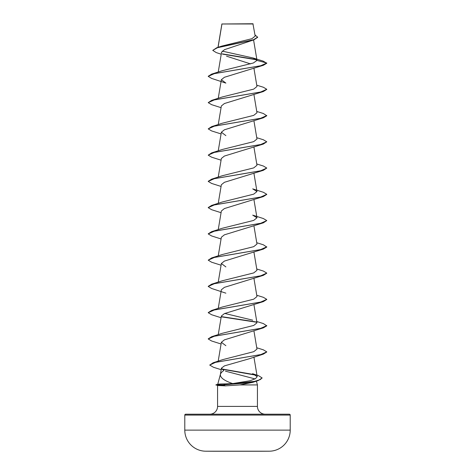 <?xml version="1.0" encoding="UTF-8"?>
<svg xmlns="http://www.w3.org/2000/svg" width="475" height="475" viewBox="0 0 475 475"><rect width="100%" height="100%" fill="white"/><g stroke="black" fill="none" stroke-linecap="round" stroke-linejoin="round"><path stroke-width="0.71" d="M269.254 451.202L260.561 451.202L269.254 451.202A5271.17 5271.17 0 0 1 260.561 451.25L214.439 451.25A5271.17 5271.17 0 0 1 205.746 451.202L269.254 451.202A21.084 21.084 0 0 0 290.213 430.118L290.213 415.085L184.787 415.085L184.787 430.118L290.213 430.118M205.746 451.202L214.439 451.202L205.746 451.202A21.084 21.084 0 0 1 184.787 430.118M221.225 54.239L216.226 52.577L212.747 50.362L216.891 47.666L221.849 46.081L251.934 38.689L255.182 36.112L252.932 23.75L221.896 23.988M253.151 23.97L221.944 23.999L218.072 47.298M232.703 383.586L250.004 380.754L255.473 378.7L257.195 376.645L252.54 373.683L258.566 375.695L262.152 377.957L258.103 380.623L252.819 382.333L239.917 384.922L225.417 385.866L217.793 385.534L215.923 384.815L223.529 384.815L225.583 383.907L232.703 383.586C224.194 380.695 220.091 377.625 220.4 374.377C220.75 373.124 221.896 371.842 223.838 370.518L221.421 368.173L220.4 374.377M290.213 415.085A0.879 0.879 0 0 0 289.334 414.206L185.666 414.206A0.879 0.879 0 0 0 184.787 415.085M265.24 414.206A7.808 7.808 0 0 1 257.426 406.398L217.574 406.398A7.808 7.808 0 0 1 209.76 414.206M220.358 374.52L217.728 384.328M217.71 384.4C217.936 384.085 220.56 383.925 225.583 383.907M225.423 371.165L255.069 378.913M256.417 381.158L257.426 384.922L257.426 406.398M217.574 385.474L217.574 406.398M239.917 384.922L257.426 384.922M212.747 50.362L217.413 47.732L253.941 39.829L224.449 49.685L221.558 52.262L218.245 72.052M226.539 56.181L250.545 63.905M263.346 65.295L224.402 77.277L221.362 79.711L225.874 83.101L211.648 78.423L208.216 76.374L214.421 73.607L263.346 65.295L266.784 63.246L263.156 61.109L253.323 58.039L222.235 51.128M266.772 89.395L263.346 91.55L224.402 103.538L221.356 105.972L218.245 124.569M256.755 111.441L263.346 113.501L266.784 115.763L263.346 117.812L224.402 129.794L221.356 132.228L225.874 135.618M256.755 137.697L263.346 139.757L266.784 141.799L263.346 144.067L224.402 156.055L221.356 158.484L218.245 177.086M256.755 163.958L263.346 166.018L266.784 168.061L263.346 170.323L224.402 182.311L221.356 184.745L218.245 203.348M266.772 194.429L263.346 196.585L224.402 208.572L221.356 211.001L218.245 229.603M266.784 220.578L260.579 223.345L211.654 231.663L222.282 228.261L253.692 220.418L256.975 217.805L252.718 215.133L263.346 218.536L266.784 220.578L263.346 222.84L224.402 234.828L221.356 237.263L218.245 255.859M256.755 242.731L263.352 244.791L266.784 247.053L263.346 249.102L224.408 261.084L221.356 263.518L225.874 266.908M266.772 273.202L263.346 275.358L224.408 287.339L221.356 289.78L218.245 308.376M266.772 299.464L263.352 301.613L224.408 313.601L221.356 316.035L218.245 334.637M256.755 321.51L263.346 323.564L266.784 325.832L263.346 327.875L224.408 339.857L221.356 342.297L225.874 345.681M266.772 351.981L263.346 354.13L249.126 358.815L224.461 365.875L221.421 368.173M256.755 347.765L263.346 349.826L266.784 351.868L260.763 354.599L213.109 362.781L222.615 359.664L253.763 351.684L256.975 349.095L253.929 330.861M266.784 325.613L260.579 328.379L211.654 336.692L222.282 333.296L253.697 325.452L256.975 322.834L253.929 304.606M252.718 320.168L224.764 313.447M256.755 295.248L263.346 297.308L266.784 299.351L260.579 302.124L211.654 310.436L222.282 307.034L253.697 299.191L256.975 296.578L253.929 278.344M256.755 268.993L263.346 271.047L266.784 273.095L260.579 275.862L211.654 284.175L222.282 280.778L253.692 272.935L256.975 270.317L253.929 252.088M266.784 246.834L260.579 249.607L211.654 257.919L222.282 254.523L253.697 246.673L256.975 244.061L253.929 225.833M211.654 205.402L222.282 202.006L253.697 194.162L256.975 191.544L252.718 188.872L263.346 192.274L266.784 194.317L260.585 197.089L211.654 205.402L208.228 207.557M266.784 168.061L260.585 170.834L211.654 179.146L222.282 175.744L253.703 167.901L256.975 165.288L253.929 147.054M266.784 141.799L260.585 144.572L211.654 152.885L222.282 149.488L253.692 141.645L256.975 139.027L253.929 120.798M266.784 115.544L260.579 118.317L211.654 126.629L222.282 123.227L253.697 115.383L256.975 112.771L253.929 94.537M256.755 85.185L263.346 87.24L266.784 89.288L260.579 92.055L211.654 100.367L222.282 96.971L253.692 89.128L256.975 86.509L253.929 68.281M256.987 60.402L266.784 63.027L260.579 65.799L211.654 74.112L222.282 70.71L253.389 62.985L256.987 60.402L253.323 58.039M256.785 59.844L222.591 54.144M253.941 39.829L257.693 37.288L254.974 34.859M256.536 59.577L222.264 53.859M216.891 47.666L253.608 39.722L257.693 37.068M263.346 91.55L214.421 99.863L208.216 102.636L211.648 104.678L221.071 107.671M263.346 117.812L214.421 126.124L208.216 128.891L211.654 130.94L221.071 133.926M263.346 144.067L214.415 152.38L208.216 155.153L211.654 157.195L221.071 160.182M263.346 170.323L214.415 178.642L208.216 181.408L211.654 183.451L221.071 186.443M263.346 196.585L214.415 204.897L208.216 207.67L211.654 209.713L221.071 212.699M263.346 222.84L214.421 231.153L208.216 233.926L211.654 235.968L221.071 238.961M263.346 249.102L214.421 257.414L208.216 260.181L211.654 262.23L221.071 265.216M263.346 275.358L214.421 283.67L208.216 286.443L211.654 288.485L225.874 293.17M263.352 301.613L214.421 309.926L208.216 312.698L211.654 314.747L221.071 317.733M221.528 316.855L256.69 322.252M263.346 327.875L214.427 336.187L208.216 338.96L211.654 341.003L221.071 343.995M263.346 354.13L215.567 362.336L209.73 365.067L213.465 367.27L221.166 369.704M221.766 369.158L255.865 375.161M258.103 380.623L248.674 382.826L223.529 384.815L254.463 381.383L260.128 379.673L262.152 377.957M211.654 74.112L208.228 76.267M211.654 100.367L208.216 102.636M211.654 126.629L208.216 128.891M211.654 152.885L208.216 155.153M211.654 179.146L208.228 181.302M211.654 231.663L208.228 233.819M211.654 257.919L208.216 260.181M211.654 284.175L208.228 286.33M211.654 310.436L208.228 312.592M221.415 316.617L256.429 321.985M211.654 336.692L208.228 338.847M213.109 362.781L209.73 365.067M221.582 368.909L255.176 374.775M215.923 385.035L223.529 385.035L225.417 385.866M221.902 23.928L217.989 47.328M253.579 39.953L256.981 60.266M221.356 79.711L218.245 98.313M221.356 132.228L218.245 150.83M253.929 173.316L256.975 191.544M253.929 199.571L256.975 217.805M221.356 263.518L218.245 282.12M221.356 342.297L218.203 361.16M253.929 357.123L257.195 376.651M217.972 384.263L215.923 384.815"/></g></svg>
